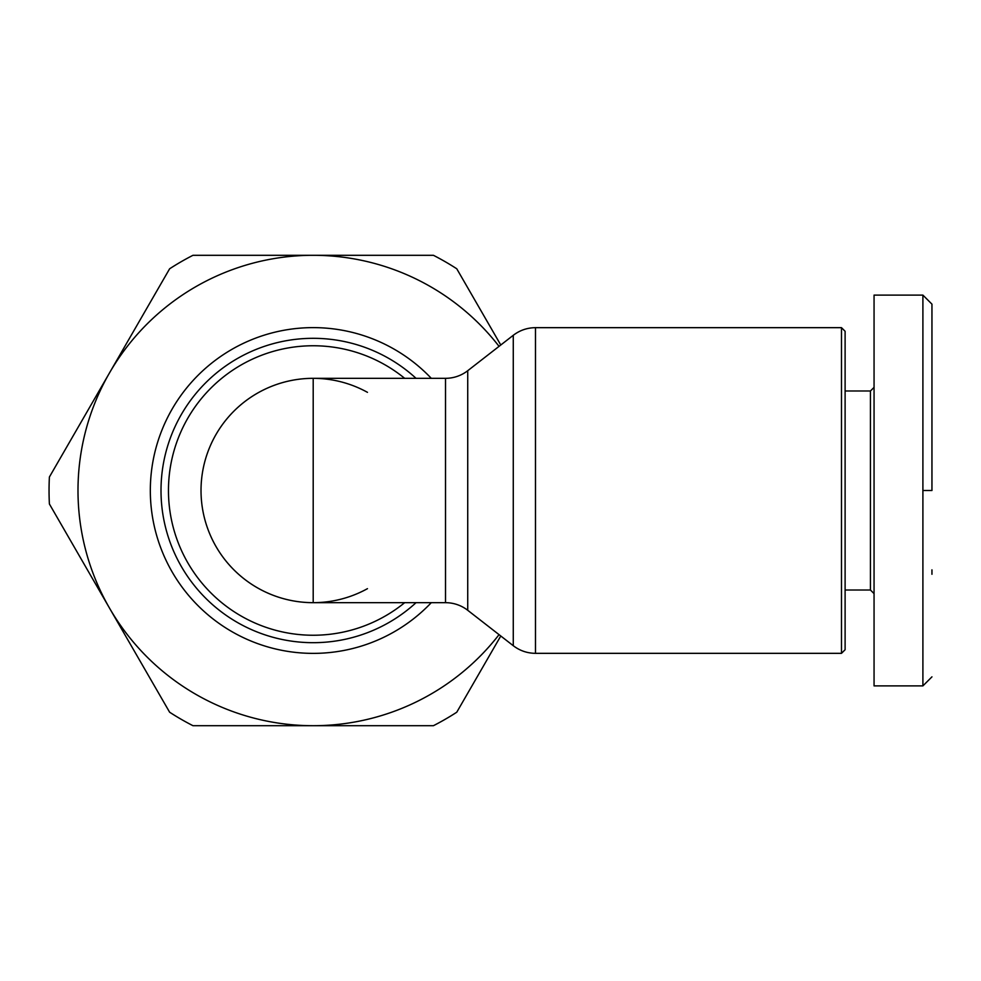 <?xml version="1.0" encoding="UTF-8"?>
<svg xmlns="http://www.w3.org/2000/svg" width="981" height="981" viewBox="0 0 981 981"><rect width="100%" height="100%" fill="white"/><g stroke="black" fill="none" stroke-linecap="round" stroke-linejoin="round"><path stroke-width="1.47" d="M931.95 490.5L931.95 304.159L931.95 490.5L922.9 490.5L922.9 295.109L874.059 295.109L874.059 685.891L874.059 295.109M874.059 685.891L922.9 685.891L922.9 490.5M535.479 653.334L841.49 653.334L841.49 327.666L535.479 327.666L535.479 653.334C527.226 653.248 519.832 650.71 513.271 645.706L513.271 335.294L467.729 370.708A36.187 36.187 0 0 1 445.521 378.323L445.521 602.677A36.187 36.187 0 0 1 467.729 610.292L513.271 645.706M841.49 653.334L845.107 649.716L845.107 331.284L841.49 327.666M845.107 590.01L870.441 590.01L870.441 390.99L874.059 387.372M404.663 602.677A144.734 144.734 0 0 1 168.462 490.5A144.734 144.734 0 0 1 404.663 378.323M367.47 588.661A112.177 112.177 0 0 1 201.019 490.5A112.177 112.177 0 0 1 367.47 392.339M500.776 345.005L456.766 268.782A264.147 264.147 0 0 0 433.43 255.305L192.963 255.305A264.147 264.147 0 0 0 169.627 268.782L49.393 477.024A264.147 264.147 0 0 0 49.393 503.976L109.504 608.097A235.195 235.195 0 0 1 313.197 255.305A235.195 235.195 0 0 1 499.047 346.354M499.047 634.646A235.195 235.195 0 0 1 109.504 608.097L169.627 712.218A264.147 264.147 0 0 0 192.963 725.695L433.43 725.695A264.147 264.147 0 0 0 456.766 712.218L500.776 635.995M931.95 569.851L931.95 574.277M467.729 370.708L467.729 610.292M416.042 378.323A152.19 152.19 0 0 0 161.007 490.5A152.19 152.19 0 0 0 416.042 602.677M313.197 602.677A112.177 112.177 0 0 1 201.019 490.5A112.177 112.177 0 0 1 313.197 378.323L313.197 602.677L445.521 602.677M431.284 378.323A162.871 162.871 0 0 0 150.326 490.5A162.871 162.871 0 0 0 431.284 602.677M931.95 676.853L922.9 685.891M845.107 390.99L870.441 390.99M535.479 327.666C527.226 327.752 519.832 330.29 513.271 335.294M870.441 590.01L874.059 593.628M313.197 378.323L445.521 378.323M922.9 295.109L931.95 304.147"/></g></svg>

